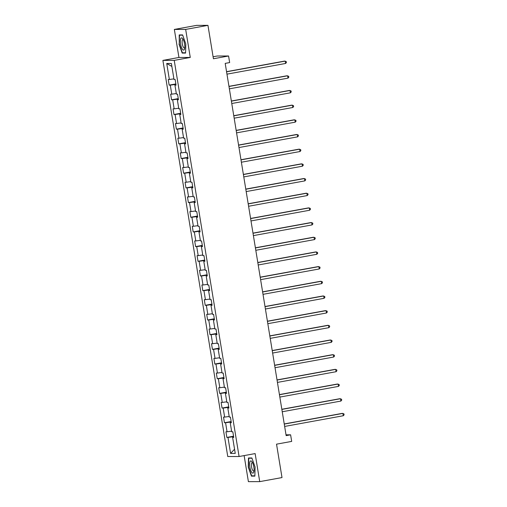 <?xml version="1.0" encoding="UTF-8"?>
<svg xmlns="http://www.w3.org/2000/svg" width="507" height="507" viewBox="0 0 507 507"><rect width="100%" height="100%" fill="white"/><g stroke="black" fill="none" stroke-linecap="round" stroke-linejoin="round"><path stroke-width="0.76" d="M244.133 455.597L248.398 481.65L259.723 481.631L282.006 477.569L276.537 444.164L291.69 441.401L290.606 434.816L286.018 434.822M162.893 60.396L227.763 456.534L239.089 456.515L174.224 60.377L162.893 60.396L178.939 57.475L190.264 57.449L185.67 29.412L174.345 29.431L178.939 57.475M174.345 29.431L196.627 25.369L207.952 25.35L213.422 58.755L228.575 55.992L217.25 56.011L213.098 56.765M185.67 29.412L207.952 25.35M233.695 437.123L232.624 437.421L233.746 437.414L232.821 431.774L231.699 431.774L230.222 422.743L231.338 422.737L230.412 417.09L229.297 417.096L227.82 408.059L228.936 408.059L228.011 402.412L226.895 402.419L225.412 393.381L226.534 393.381L225.609 387.735L224.493 387.735L223.01 378.704L224.126 378.704L223.207 373.057L222.085 373.057L220.608 364.026L221.724 364.026L220.798 358.379L219.683 358.379L218.206 349.348L219.322 349.342L218.397 343.702L217.281 343.702L215.798 334.671L216.92 334.664L215.995 329.018L214.873 329.024L213.396 319.987L214.512 319.987L213.586 314.34L212.471 314.346L210.994 305.309L212.11 305.309L211.185 299.662L210.069 299.662L208.586 290.631L209.708 290.631L208.783 284.985L207.667 284.985L206.184 275.954L207.3 275.954L206.381 270.307L205.259 270.307L203.782 261.276L204.898 261.27L203.972 255.629L202.857 255.629L201.38 246.598L202.496 246.592L201.571 240.945L200.455 240.952L198.972 231.914L200.094 231.914L199.169 226.268L198.047 226.274L196.57 217.237L197.686 217.237L196.76 211.59L195.645 211.59L194.168 202.559L195.284 202.559L194.358 196.912L193.243 196.912L191.76 187.882L192.882 187.882L191.957 182.235L190.841 182.235L189.358 173.204L190.474 173.198L189.555 167.557L188.433 167.557L186.956 158.526L188.072 158.52L187.146 152.873L186.031 152.88L184.554 143.842L185.67 143.842L184.744 138.196L183.629 138.202L182.146 129.165L183.268 129.165L182.343 123.518L181.221 123.518L179.744 114.487L180.86 114.487L179.934 108.84L178.819 108.84L177.342 99.809L178.458 99.809L177.532 94.163L176.417 94.163L174.934 85.132L176.056 85.125L175.13 79.485L174.015 79.485L171.391 63.489L166.74 63.495L171.879 66.455M232.624 437.421L235.248 453.416L230.59 453.423L227.973 437.427L226.857 437.427L233.543 436.21M166.74 63.495L169.357 79.491L168.242 79.498L169.167 85.138L170.282 85.138L171.765 94.169L170.644 94.175L171.569 99.822L172.684 99.816L174.167 108.853L173.052 108.853L173.971 114.5L175.092 114.493L176.569 123.531L175.454 123.531L176.379 129.177L177.494 129.177L178.971 138.208L177.856 138.208L178.781 143.855L179.896 143.855L181.379 152.886L180.258 152.886L181.183 158.533L182.305 158.533L183.781 167.564L182.666 167.57L183.591 173.21L184.706 173.21L186.183 182.241L185.068 182.247L185.993 187.894L187.108 187.888L188.591 196.925L187.47 196.925L188.395 202.572L189.51 202.566L190.993 211.603L189.878 211.603L190.797 217.25L191.919 217.25L193.395 226.28L192.28 226.28L193.205 231.927L194.32 231.927L195.797 240.958L194.682 240.958L195.607 246.605L196.722 246.605L198.205 255.636L197.084 255.642L198.009 261.282L199.131 261.282L200.607 270.313L199.492 270.32L200.417 275.966L201.532 275.96L203.009 284.997L201.894 284.997L202.819 290.644L203.934 290.638L205.417 299.675L204.296 299.675L205.221 305.322L206.336 305.322L207.819 314.353L206.704 314.353L207.623 319.999L208.745 319.999L210.221 329.03L209.106 329.03L210.031 334.677L211.146 334.677L212.623 343.708L211.508 343.714L212.433 349.355L213.548 349.355L215.031 358.386L213.91 358.392L214.835 364.039L215.957 364.032L217.433 373.07L216.318 373.07L217.243 378.716L218.359 378.71L219.835 387.747L218.72 387.747L219.645 393.394L220.76 393.394L222.243 402.425L221.122 402.425L222.047 408.072L223.162 408.072L224.645 417.103L223.53 417.103L224.449 422.749L225.571 422.749L227.047 431.78L225.932 431.787L226.857 437.427M228.575 55.992L229.652 62.576L225.197 63.388L286.151 435.627L290.606 434.816M231.211 421.944L230.355 422.097L230.451 422.68M231.293 422.445L230.222 422.743M227.047 431.78L231.604 431.159M225.571 422.749L230.355 422.097M228.803 407.26L227.954 407.419L228.049 407.996M228.885 407.767L227.82 408.059M224.645 417.103L229.196 416.481M223.162 408.072L227.954 407.419M226.401 392.583L225.552 392.741L225.647 393.318M226.483 393.09L225.412 393.381M222.243 402.425L226.794 401.804M220.76 393.394L225.552 392.741M223.999 377.905L223.15 378.064L223.245 378.64M224.081 378.406L223.01 378.704M219.835 387.747L224.392 387.126M218.359 378.71L223.15 378.064M221.597 363.227L220.741 363.38L220.837 363.963M221.679 363.728L220.608 364.026M217.433 373.07L221.984 372.449M215.957 364.032L220.741 363.38M219.189 348.55L218.34 348.702L218.435 349.285M219.271 349.05L218.206 349.348M215.031 358.386L219.582 357.771M213.548 349.355L218.34 348.702M216.787 333.872L215.938 334.024L216.033 334.607M216.869 334.373L215.798 334.671M212.623 343.708L217.18 343.087M211.146 334.677L215.938 334.024M214.385 319.188L213.529 319.347L213.624 319.923M214.467 319.695L213.396 319.987M210.221 329.03L214.778 328.409M208.745 319.999L213.529 319.347M211.977 304.511L211.127 304.669L211.223 305.246M212.059 305.018L210.994 305.309M207.819 314.353L212.37 313.732M206.336 305.322L211.127 304.669M209.575 289.833L208.726 289.991L208.821 290.568M209.657 290.334L208.586 290.631M205.417 299.675L209.968 299.054M203.934 290.638L208.726 289.991M207.173 275.155L206.324 275.307L206.419 275.89M207.255 275.656L206.184 275.954M203.009 284.997L207.566 284.376M201.532 275.96L206.324 275.307M204.771 260.478L203.915 260.63L204.01 261.213M204.853 260.978L203.782 261.276M200.607 270.313L205.158 269.699M199.131 261.282L203.915 260.63M202.363 245.8L201.513 245.952L201.609 246.529M202.445 246.301L201.38 246.598M198.205 255.636L202.756 255.015M196.722 246.605L201.513 245.952M199.961 231.116L199.112 231.274L199.207 231.851M200.043 231.623L198.972 231.914M195.797 240.958L200.354 240.337M194.32 231.927L199.112 231.274M197.559 216.438L196.703 216.597L196.798 217.173M197.641 216.945L196.57 217.237M193.395 226.28L197.952 225.659M191.919 217.25L196.703 216.597M195.151 201.761L194.301 201.913L194.396 202.496M195.233 202.261L194.168 202.559M190.993 211.603L195.544 210.982M189.51 202.566L194.301 201.913M192.749 187.083L191.9 187.235L191.995 187.818M192.831 187.584L191.76 187.882M188.591 196.925L193.142 196.304M187.108 187.888L191.9 187.235M190.347 172.405L189.498 172.557L189.593 173.141M190.429 172.906L189.358 173.204M186.183 182.241L190.74 181.626M184.706 173.21L189.498 172.557M187.945 157.728L187.089 157.88L187.184 158.457M188.027 158.228L186.956 158.526M183.781 167.564L188.331 166.942M182.305 158.533L187.089 157.88M185.537 143.044L184.687 143.202L184.782 143.779M185.619 143.551L184.554 143.842M181.379 152.886L185.93 152.265M179.896 143.855L184.687 143.202M183.135 128.366L182.286 128.525L182.381 129.101M183.217 128.873L182.146 129.165M178.971 138.208L183.528 137.587M177.494 129.177L182.286 128.525M180.733 113.688L179.877 113.841L179.972 114.424M180.815 114.189L179.744 114.487M176.569 123.531L181.126 122.909M175.092 114.493L179.877 113.841M178.325 99.011L177.475 99.163L177.57 99.746M178.407 99.511L177.342 99.809M174.167 108.853L178.718 108.232M172.684 99.816L177.475 99.163M175.923 84.333L175.073 84.485L175.168 85.068M176.005 84.834L174.934 85.132M171.765 94.169L176.316 93.554M170.282 85.138L175.073 84.485M169.357 79.491L173.914 78.87M190.264 57.449L174.224 60.377M259.723 481.631L255.135 453.588L239.089 456.515M233.613 436.622L232.764 436.774L232.859 437.357M230.59 453.423L234.557 449.227M227.973 437.427L232.764 436.774M169.167 85.138L175.859 83.921M171.569 99.822L178.261 98.599M173.971 114.5L180.663 113.276M176.379 129.177L183.065 127.954M178.781 143.855L185.473 142.638M181.183 158.533L187.875 157.316M183.591 173.21L190.277 171.993M185.993 187.894L192.685 186.671M188.395 202.572L195.087 201.349M190.797 217.25L197.489 216.026M193.205 231.927L199.891 230.71M195.607 246.605L202.299 245.388M198.009 261.282L204.701 260.066M200.417 275.966L207.103 274.743M202.819 290.644L209.511 289.421M205.221 305.322L211.913 304.099M207.623 319.999L214.315 318.783M210.031 334.677L216.717 333.46M212.433 349.355L219.125 348.138M214.835 364.039L221.527 362.816M217.243 378.716L223.929 377.493M219.645 393.394L226.337 392.171M222.047 408.072L228.739 406.855M224.449 422.749L231.141 421.532M178.984 44.014L182.178 53.089L185.587 53.083L185.809 44.001L182.615 34.926L179.205 34.932L179.269 43.963M254.869 476.13L255.084 467.048L251.89 457.973L248.481 457.979L248.259 467.061L251.453 476.136L254.869 476.13M183.921 52.772L182.178 53.089M253.196 475.82L251.453 476.136M226.572 71.798L285.219 61.106L285.606 63.457L226.959 74.149M226.553 71.664L284.452 61.106L286.265 61.601L286.417 62.545L285.606 63.457M182.444 49.274A6.204 1.965 -100.3 0 0 184.599 48.761A6.204 1.965 -100.3 0 0 182.78 38.786A6.204 1.965 -100.3 0 0 182.704 38.678A6.204 1.965 -100.3 0 0 180.353 40.921A6.204 1.965 -100.3 0 0 182.444 49.274M183.319 39.736A4.246 1.344 -100.3 0 0 182.869 39.603A4.246 1.344 -100.3 0 0 182.146 42.816A4.246 1.344 -100.3 0 0 183.54 47.411A4.246 1.344 -100.3 0 0 184.39 47.962A4.246 1.344 -100.3 0 0 184.763 47.683M180.866 34.926L179.484 35.179L182.704 35.173M185.594 52.772L182.362 52.772L179.269 43.982L179.484 35.179M253.842 467.017A6.204 1.965 -100.3 0 0 252.055 461.833A6.204 1.965 -100.3 0 0 250.008 461.674A6.204 1.965 -100.3 0 0 249.862 467.029A6.204 1.965 -100.3 0 0 251.89 472.53A6.204 1.965 -100.3 0 0 253.874 471.808A6.204 1.965 -100.3 0 0 253.842 467.017M252.594 462.783A4.246 1.344 -100.3 0 0 252.144 462.65A4.246 1.344 -100.3 0 0 251.542 466.833A4.246 1.344 -100.3 0 0 253.671 471.009A4.246 1.344 -100.3 0 0 254.039 470.73M254.875 475.82L251.637 475.826L248.544 467.029L248.76 458.227L251.979 458.22M250.141 457.973L248.76 458.227M228.974 86.475L287.621 75.784L288.008 78.135L229.36 88.833M228.955 86.342L286.854 75.79L288.667 76.278L288.819 77.222L288.008 78.135M231.382 101.159L290.023 90.461L290.41 92.819L231.769 103.51M231.357 101.02L289.263 90.468L291.069 90.962L291.227 91.9L290.41 92.819M233.784 115.837L292.431 105.145L292.812 107.497L234.171 118.188M233.765 115.704L291.664 105.145L293.471 105.64L293.629 106.578L292.812 107.497M236.186 130.514L294.833 119.823L295.22 122.174L236.573 132.866M236.167 130.381L294.066 119.823L295.879 120.317L296.031 121.255L295.22 122.174M238.594 145.192L297.235 134.501L297.622 136.852L238.974 147.543M238.569 145.059L296.468 134.501L298.281 134.995L298.433 135.939L297.622 136.852M240.996 159.87L299.643 149.178L300.024 151.53L241.383 162.221M240.971 159.737L298.877 149.178L300.683 149.673L300.841 150.617L300.024 151.53M243.398 174.547L302.045 163.856L302.432 166.207L243.785 176.905M243.379 174.414L301.278 163.862L303.091 164.35L303.243 165.295L302.432 166.207M245.806 189.231L304.447 178.534L304.834 180.891L246.187 191.583M245.781 189.092L303.68 178.54L305.493 179.034L305.645 179.972L304.834 180.891M248.208 203.909L306.849 193.218L307.236 195.569L248.595 206.26M248.183 203.776L306.089 193.218L307.895 193.712L308.053 194.65L307.236 195.569M250.61 218.587L309.257 207.895L309.638 210.247L250.997 220.938M250.591 218.454L308.49 207.895L310.297 208.39L310.455 209.328L309.638 210.247M253.012 233.264L311.659 222.573L312.046 224.924L253.399 235.616M252.993 233.131L310.892 222.573L312.705 223.067L312.857 224.012L312.046 224.924M255.42 247.942L314.061 237.251L314.448 239.602L255.801 250.293M255.395 247.809L313.294 237.251L315.107 237.745L315.259 238.689L314.448 239.602M257.822 262.62L316.469 251.928L316.85 254.286L258.209 264.977M257.797 262.487L315.703 251.935L317.509 252.423L317.667 253.367L316.85 254.286M260.224 277.304L318.871 266.606L319.258 268.964L260.611 279.655M260.205 277.164L318.104 266.612L319.917 267.107L320.069 268.045L319.258 268.964M262.632 291.981L321.273 281.29L321.66 283.641L263.013 294.333M262.607 291.848L320.506 281.29L322.319 281.784L322.471 282.722L321.66 283.641M265.034 306.659L323.675 295.968L324.062 298.319L265.421 309.01M265.009 306.526L322.915 295.968L324.721 296.462L324.879 297.4L324.062 298.319M267.436 321.337L326.083 310.645L326.464 312.996L267.823 323.688M267.417 321.204L325.317 310.645L327.129 311.14L327.281 312.084L326.464 312.996M269.838 336.014L328.485 325.323L328.872 327.674L270.225 338.365M269.819 335.881L327.718 325.323L329.531 325.817L329.683 326.762L328.872 327.674M272.246 350.692L330.887 340.001L331.274 342.358L272.627 353.049M272.221 350.559L330.12 340.007L331.933 340.495L332.085 341.439L331.274 342.358M274.648 365.376L333.295 354.685L333.676 357.036L275.035 367.727M274.623 365.236L332.529 354.685L334.335 355.179L334.493 356.117L333.676 357.036M277.05 380.054L335.697 369.362L336.084 371.713L277.437 382.405M277.031 379.92L334.931 369.362L336.743 369.857L336.895 370.794L336.084 371.713M279.458 394.731L338.099 384.04L338.486 386.391L279.839 397.082M279.433 394.598L337.332 384.04L339.145 384.534L339.297 385.472L338.486 386.391M281.86 409.409L340.501 398.717L340.888 401.069L282.247 411.76M281.835 409.276L339.741 398.717L341.547 399.212L341.705 400.156L340.888 401.069M284.262 424.086L342.909 413.395L343.29 415.746L284.649 426.438M284.243 423.953L342.143 413.395L343.955 413.889L344.107 414.834L343.29 415.746"/></g></svg>
